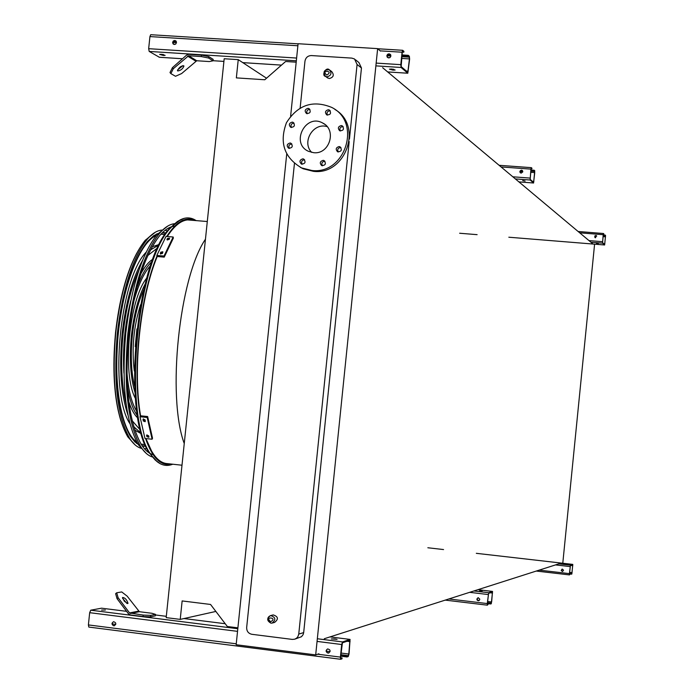 <?xml version="1.0" encoding="UTF-8"?>
<svg xmlns="http://www.w3.org/2000/svg" width="694" height="694" viewBox="0 0 694 694"><rect width="100%" height="100%" fill="white"/><g stroke="black" fill="none" stroke-linecap="round" stroke-linejoin="round"><path stroke-width="1.04" d="M167.445 463.635L165.875 463.462C157.998 462.022 151.396 453.729 146.061 438.582M140.578 415.801C132.571 370.058 140.179 297.405 157.217 256.52M167.254 236.515C174.081 226.053 180.848 220.518 187.571 219.911L191.848 220.258M594.593 244.167L562.782 563.25M237.903 627.836L227.337 626.509L210.551 604.457L182.14 600.935L180.223 619.386L166.178 617.625L224.188 58.747L238.242 59.641L236.35 77.884L264.77 79.758L285.616 61.497L296.182 62.174M382.62 67.691L592.529 243.568M238.242 59.641L266.539 78.214M180.223 619.386L215.86 611.44M324.306 638.723L560.639 563.276M318.902 653.791L315.683 654.902L377.64 48.632L380.468 51.096M286.717 154.051L236.16 644.735L315.683 654.902M355.432 59.727L358.928 62.555L361.461 67.995L303.677 632.616L303.104 634.663L301.482 636.71L295.054 639.07M290.621 116.202L298.09 43.722L377.64 48.632M361.461 67.995L357.08 64.481L349.446 139.06M349.186 141.559L298.758 634.073L303.677 632.616M300.146 108.012L304.97 61.167C305.69 57.567 307.824 55.702 311.38 55.563L351.841 58.114L354.53 58.99L357.08 64.481M298.758 634.073L297.926 636.615L296.546 638.202L294.707 639.191L292.287 639.408L251.835 634.299C248.365 633.483 246.639 631.228 246.665 627.523L294.438 163.489M329.902 70.207L331.689 71.551C334.361 74.969 333.58 77.294 329.338 78.543L327.256 77.676M272.759 615.031L273.219 614.919C278.268 616.567 278.728 619.074 274.581 622.423L272.473 622.978M311.71 152.411C301.378 142.157 313.272 122.222 327.117 126.62M313.697 152.697L308.552 151.344C290.318 143.563 305.395 113.174 322.641 122.994C337.145 129.657 329.607 154.675 313.697 152.697M302.844 158.831C299.608 159.88 299.131 161.633 301.43 164.088C305.273 163.81 306.037 162.127 303.712 159.056L302.844 158.831M323.161 160.34C319.917 161.381 319.44 163.133 321.721 165.597C325.581 165.354 326.362 163.68 324.055 160.574L323.161 160.34M339.106 146.555C335.887 147.57 335.384 149.314 337.596 151.786C341.474 151.648 342.298 149.991 340.069 146.824L339.106 146.555M341.257 125.553C338.073 126.534 337.544 128.269 339.687 130.758C343.556 130.715 344.424 129.075 342.281 125.848L341.257 125.553M328.357 109.721C325.191 110.693 324.662 112.419 326.761 114.9C330.622 114.892 331.506 113.269 329.407 110.025L328.357 109.721M308.041 108.325C304.874 109.305 304.354 111.031 306.479 113.504C310.322 113.452 311.181 111.821 309.056 108.62L308.041 108.325M292.209 122.109C289.016 123.116 288.522 124.851 290.708 127.314C294.542 127.167 295.358 125.519 293.163 122.37L292.209 122.109M290.049 142.99C286.839 144.031 286.362 145.775 288.617 148.23C292.443 147.987 293.224 146.321 290.951 143.224L290.049 142.99M311.875 170.49L301.586 167.913C284.184 157.581 279.135 142.513 286.457 122.699C297.804 104.863 312.864 99.763 331.663 107.388C361.999 122.161 345.465 174.775 311.875 170.49M334.89 109.444C363.214 125.571 345.881 175.495 313.436 171.34L303.183 168.772L300.32 167.315M302.133 164.287C300.97 161.789 301.743 160.262 304.44 159.715L304.605 159.733M322.389 165.797C321.227 163.29 321.999 161.763 324.697 161.225L324.931 161.251M338.23 152.003C337.137 149.505 337.926 147.995 340.598 147.475L340.928 147.527M340.32 130.993C339.314 128.511 340.121 127.028 342.749 126.542L343.14 126.594M327.421 115.143C326.475 112.688 327.29 111.222 329.876 110.745L330.275 110.806M307.173 113.755C306.219 111.3 307.034 109.834 309.619 109.348L309.94 109.392M291.437 127.54C290.413 125.076 291.211 123.593 293.822 123.09L294.056 123.116M289.346 148.438C288.244 145.957 289.025 144.447 291.68 143.918L291.844 143.936M603.78 234.32L603.424 234.008L603.26 234.754L602.583 242.657L604.674 244.479L605.567 235.405L604.63 244.982L602.531 243.16L603.199 234.693L603.468 233.505L603.832 233.826L603.329 234.286M596.424 243.334L598.289 243.672L596.424 243.334M605.177 235.596L603.19 235.439M594.897 237.522L594.801 235.934L596.45 235.752M595.756 235.439L596.32 235.648L595.521 237.773L594.966 237.574L595.756 235.439M605.229 235.101L603.242 234.936M569.913 574.259L569.462 574.901L569.427 573.626L570.442 565.194L572.793 564.404L571.839 574.033L572.75 564.899L570.399 565.697L569.496 573.608L569.913 574.259L569.47 574.207M564.907 563.918L563.016 563.823L564.907 563.918M562.799 571.37L561.333 570.607L562.019 569.141M571.5 573.678L569.514 573.444M476.327 553.318L572.81 564.396L476.318 553.326M562.253 571.44L561.203 570.347L562.34 569.089L563.537 570.251L562.253 571.44M571.457 574.172L569.47 573.947M488.116 604.301L487.379 605.177L487.283 603.572L488.663 592.719L492.549 591.427L491.283 603.754L490.658 603.98L490.719 603.346L491.638 601.984L492.454 592.06L488.602 593.361L487.396 603.528L487.457 604.535L488.116 604.301L487.37 604.214M482.165 590.898L479.667 590.82L482.165 590.898M478.877 600.648L477.03 599.659L477.888 597.777M490.719 603.346L487.457 602.956M478.166 600.735L477.16 600.154L476.847 599.026L478.279 597.716L479.806 599.208L479.276 600.397L478.166 600.735M490.658 603.98L487.396 603.589M531.864 168.816L531.266 168.295L531.031 169.223L530.19 179.382L533.625 182.366L534.753 172.598L534.146 170.898L534.215 170.264L534.762 170.767L533.582 183.008L530.121 180.015L530.927 169.128L531.318 167.653L531.925 168.182L531.864 168.816L531.092 168.763M522.686 180.561L525.124 181.082L522.686 180.561M534.146 170.898L530.884 170.663M520.379 172.823L520.283 170.802L522.356 170.55M521.463 170.151L522.565 170.793L522.782 171.86L521.168 173.127L520.075 172.494L519.849 171.427L521.463 170.151M534.215 170.264L530.945 170.03M342.081 657.938L341.986 658.832L340.633 659.283L340.407 657.105L341.691 644.518L342.515 641.924L350.071 639.417L349.039 653.965L348.232 656.533L347.026 656.975L347.113 656.09L348.319 655.648L348.822 654.043L349.889 640.293L342.428 642.817L340.624 657.027L340.771 658.389L342.081 657.938L340.598 657.747M150.685 615.378L155.508 614.372L155.361 615.821L150.529 616.836L143.033 616.55L130.342 614.945L128.477 613.843L117.043 598.644L115.62 593.691L116.696 592.789L118.127 597.734L129.561 612.932L143.19 615.084L150.685 615.378L150.529 616.836M105.401 610.017L101.567 610.052L105.401 610.017M340.615 659.274L88.832 627.072L88.398 624.921L89.673 612.681L90.758 610.191L101.55 608.187L126.586 611.327M334.933 638.896L337.084 639.348L331.324 638.931L334.933 638.896M328.913 652.95L327.394 652.759L326.423 651.562L326.492 650.009L327.568 648.942M347.113 656.09L340.806 655.283M327.906 653.08C325.642 651.822 325.547 650.434 327.62 648.933C330.483 649.671 330.821 651.041 328.635 653.037L327.906 653.08M113.695 625.78C111.482 624.453 111.456 623.091 113.608 621.694C116.271 622.665 116.471 624.027 114.215 625.771L113.695 625.78M114.458 625.719L113.278 625.468L112.35 624.227L112.506 622.657L113.669 621.685M347.026 656.975L340.719 656.168M126.889 603.407L122.543 598.245M155.508 614.372L151.943 613.288L139.39 611.709L127.158 596.155L121.736 591.939L116.696 592.789M127.67 603.58L128.008 603.286C126.75 599.573 124.92 597.638 122.5 597.473L124.321 601.212L127.67 603.58M143.033 616.55L143.19 615.084M118.127 597.734L117.043 598.644M161.433 54.323L165.137 55.355L163.316 55.442L159.62 54.41L161.433 54.323M159.368 57.255L149.201 51.434L148.663 48.684L149.93 36.582L150.702 34.709L298.073 43.843M403.813 52.189L402.624 51.183L402.26 52.397L401.158 66.589L407.829 72.35L409.443 58.912L409.278 57.168L408.219 56.205L408.306 55.329L409.365 56.292L409.625 59.077L407.794 73.234L401.071 67.474L400.802 64.655L402.069 52.224L402.659 50.289L403.899 51.304L403.813 52.189L402.294 52.102M391.659 69.036L395.146 70.007L392.951 70.137L389.464 69.166L391.659 69.036M170.863 73.616L175.513 76.279L181.628 73.555L196.732 60.751L209.293 61.558L213.032 60.812L213.179 59.38L208.773 56.596L208.616 58.036L201.286 56.561L188.595 55.754L173.309 68.723L170.863 73.616L169.995 72.54L172.442 67.639L186.695 55.034L188.742 54.314L201.442 55.121L208.773 56.596M391.026 69.01L393.68 69.287M161.312 54.314L163.532 54.592M408.219 56.205L401.913 55.815M390.791 55.121L387.399 54.904M389.776 57.68L387.599 57.541C386.671 54.947 387.556 53.872 390.254 54.306L390.332 54.358M174.758 40.443L176.076 41.137L176.484 42.603L175.764 43.991L174.333 44.494L173.023 43.809L172.615 42.343L173.335 40.955L174.758 40.443M389.074 53.794L390.583 54.67L390.869 56.145L390.089 57.472L388.649 57.932L387.157 57.064L386.862 55.589L387.634 54.262L389.074 53.794M408.306 55.329L402 54.939M390.063 54.193L388.44 54.089M175.782 40.842L174.246 40.746M176.397 41.735L173.248 41.545M173.639 44.303C172.416 41.944 173.11 40.781 175.747 40.807M213.032 60.812L208.616 58.036M177.707 70.962C180.718 70.554 182.808 68.888 183.971 65.973C181.351 65.6 179.182 67.145 177.464 70.623L177.707 70.962M177.534 69.981L183.034 65.548M201.286 56.561L201.442 55.121M172.442 67.639L173.309 68.723M157.443 461.961L149.375 452.974C121.936 415.767 135.373 263.651 169.31 228.716L180.57 219.668M192.889 220.345C186.226 218.124 179.278 221.239 172.043 229.705L167.115 236.507M157.113 256.511C140.101 297.448 132.502 370.015 140.483 415.784M145.931 438.565L152.229 452.497C157.295 460.547 162.925 464.329 169.128 463.818M159.221 460.408L155.092 457.311M180.64 222.054L181.828 221.62M138.895 270.261C131.183 287.203 125.926 308.37 123.107 333.771C120.435 361.34 121.467 384.936 126.195 404.576M132.172 420.729L140.44 430.141M157.694 247.827L147.796 255.513M142.582 260.302C132.537 277.921 125.727 302.35 122.153 333.597C119.021 367.221 120.956 394.366 127.948 415.047M133.768 426.723L141.316 433.377M159.152 244.809L150.494 249.918M141.446 433.845L134.827 430.115M129.917 423.644C108.915 392.526 119.646 278.867 146.13 252.226M152.168 246.786L159.351 244.418M126.889 371.299C128.182 389.629 131.504 403.032 136.839 411.49M150.65 265.481C143.814 272.785 138.045 285.329 133.335 303.096M127.392 386.28C129.5 399.805 132.866 409.599 137.473 415.663M152.055 261.499C146.391 266.583 141.246 275.57 136.64 288.47M137.88 418.083C134.272 414.83 131.235 409.287 128.763 401.47M123.94 373.181C122.465 348.666 124.747 324.497 130.793 300.684M140.839 273.8C144.725 266.583 148.75 261.707 152.906 259.192M143.736 289.754C138.175 301.959 134.384 317.193 132.363 335.454C130.437 355.25 131.183 372.218 134.593 386.358M145.15 284.002C138.41 296.885 133.838 313.983 131.435 335.289C129.257 358.251 130.42 377.241 134.914 392.266M135.373 398.425C122.023 373.997 129.058 299.53 146.755 278.042M137.299 370.171L137.377 370.674M143.519 305.69L143.346 306.167M136.9 328.947L135.226 346.592M134.298 371.012C131.574 348.483 133.664 326.397 140.57 304.779M160.331 253.293L160.817 252.139L162.856 251.792L162.422 253.475L160.375 253.822L160.331 253.293L160.461 253.917M166.994 239.335L167.514 238.415L169.57 238.181L169.067 239.508L166.994 239.335L167.098 239.838M164.018 256.051L173.162 237.01L173.37 238.085L164.235 257.127L164.018 256.051L156.827 255.435L166.031 236.411L173.162 237.01M162.769 252.625L161.034 253.206L160.67 254.065M169.353 239.005L167.436 240.003M156.827 255.435L157.044 256.511L164.235 257.127M143.216 420.928L143.172 419.063L145.081 419.853L145.306 421.145L145.124 421.7L143.216 420.928L143.649 419.974L145.263 420.902M146.859 436.621L146.686 435.077L148.629 435.763L148.941 436.838L148.802 437.298L146.859 436.621L147.284 435.667L148.837 436.483M152.107 439.224L147.197 417.484L147.631 416.53L152.533 438.261L152.107 439.224L144.977 438.461L140.006 416.738L147.197 417.484M140.006 416.738L140.44 415.784L147.631 416.53M143.458 418.907L143.649 419.974M147.076 434.921L147.284 435.667M175.651 226.079C170.438 226.105 165.12 229.289 159.698 235.63C144.569 255.036 134.254 287.698 128.746 333.606C124.391 384.424 128.537 421.301 141.168 444.247C144.794 450.007 148.776 453.486 153.114 454.665M148.95 452.262L146.755 451.083M167.827 228.43L170.906 227.545M174.715 223.694C169.7 224.119 164.608 227.38 159.429 233.462C144.005 253.284 133.491 286.613 127.87 333.45C123.428 385.291 127.644 422.932 140.526 446.363C144.187 452.219 148.221 455.776 152.602 457.025M146.278 453.416L138.332 444.724C125.579 421.57 121.398 384.433 125.779 333.302C131.322 287.108 141.723 254.221 156.983 234.641L167.801 226.036M136.319 443.188L139.789 445.132M142.201 445.826L145.723 445.921M165.849 233.305L162.361 232.742M159.863 232.958L156.089 234.216M160.019 232.776L153.756 235.63L147.432 241.521C133.135 259.703 123.419 290.144 118.292 332.851C114.241 380.112 118.206 414.509 130.177 436.04L134.844 441.904L139.91 445.348M142.409 446.121L145.896 446.303M166.083 232.967L162.622 232.481M156.245 235.526C140.145 242.197 123.246 284.271 118.388 332.92C112.801 383.721 121.485 432.024 136.727 441.931M141.099 444.125L145.159 444.594M165.033 234.503L160.965 234.199M162.596 230.061C157.538 230.165 152.394 233.271 147.163 239.352C132.563 257.96 122.647 289.068 117.407 332.695C113.269 380.98 117.312 416.131 129.535 438.157C133.283 444.082 137.412 447.526 141.932 448.489M144.465 448.758L146.937 448.524M167.514 230.981L165.137 230.278M184.248 443.535C166.786 396.474 179.173 277.643 205.459 239.187M270.894 623.143C266.748 620.722 266.652 618.198 270.625 615.569C275.692 617.226 276.151 619.742 271.996 623.108L270.894 623.143M270.634 621.729C278.441 617.695 263.841 615.882 270.634 621.729M327.004 76.826L325.451 76.349C322.736 71.76 324.037 69.574 329.355 69.808C332.044 73.234 331.264 75.577 327.004 76.826M326.779 75.047C334.577 70.632 319.977 69.686 326.779 75.047M602.531 243.16L590.915 242.223M604.613 244.973L508.823 237.218L604.621 244.982M459.68 233.245L477.125 234.659L459.645 233.245M605.515 235.899L603.164 235.717M605.532 236.819L603.069 236.619M596.71 236.107L594.784 235.951M604.847 243.741L603.711 243.646M603.459 233.514L578.111 231.492L603.468 233.505M603.199 234.693L579.698 232.82M602.505 241.686L588.972 240.592M443.553 549.561L427.842 547.757L443.553 549.561M570.442 565.194L558.826 563.858M572.776 565.688L571.006 565.489M572.082 572.663L569.618 572.376M571.882 573.53L569.531 573.261M570.13 566.59L555.521 564.907M569.427 573.626L539.186 570.13M536.28 571.058L569.462 574.901L536.289 571.049M492.523 591.427L477.906 589.692L492.532 591.418M488.663 592.719L473.907 590.967M492.532 593.058L490.294 592.797M491.638 601.984L487.604 601.498M479.164 600.492L477.42 600.284M491.343 603.112L487.492 602.652M488.194 594.541L469.63 592.329M487.283 603.572L448.871 598.957M445.244 600.119L487.379 605.177L445.253 600.11M530.121 180.015L515.364 178.913M533.539 182.99L518.921 181.897L533.556 182.999M534.701 171.401L530.841 171.114M522.183 170.403L520.821 170.377M534.753 172.598L530.719 172.303M522.799 171.722L519.953 171.505M533.868 181.446L532.437 181.342M531.292 167.662L499.116 165.302L531.318 167.653M530.927 169.128L501.068 166.933M530.034 178.08L512.84 176.797M330.023 636.892L349.993 639.408L330.006 636.901M184.005 618.545L225.22 623.724L183.979 618.554M166.317 616.333L155.447 614.962L166.317 616.324M126.594 611.336L101.55 608.187M342.515 641.924L317.332 638.749M237.816 628.721L90.758 610.191M350.088 641.655L347.017 641.265M348.822 654.043L341.032 653.045M330.066 651.649L326.327 651.18M348.319 655.648L340.867 654.694M341.691 644.518L317.063 641.403M237.539 631.358L89.673 612.681M340.407 657.105L317.696 654.208M236.255 643.806L88.398 624.921M115.759 624.374L112.289 623.941M138.47 611.162L129.561 612.932M139.39 611.709L130.489 613.487M401.071 67.474L375.879 65.869M296.329 60.803L149.201 51.434M407.647 73.208L387.668 71.924M281.504 65.106L242.77 62.616M223.91 61.402L213.041 60.708L223.91 61.419M182.496 58.747L159.108 57.238M409.278 57.168L401.817 56.7M390.887 56.023L387.052 55.78M409.443 58.912L401.644 58.417M408.193 71.144L406.233 71.022M402.624 50.306L377.796 48.771M402.069 52.224L380.199 50.862M297.873 45.761L149.93 36.582M400.802 64.655L376.157 63.093M296.607 58.053L148.663 48.684M176.476 42.62L172.91 42.395M175.417 44.234L173.422 44.112M196.732 60.751L188.595 55.754M195.725 61.107L187.571 56.119M160.418 463.844L155.144 459.975L150.268 453.633C122.717 416.27 136.232 263.33 170.308 228.239L177.317 221.56L184.248 218.315M194.78 220.501C185.81 216.172 176.45 221.499 166.716 236.472M156.965 256.121C139.884 297.275 132.25 370.171 140.266 416.166M145.567 438.53C152.376 457.927 160.956 466.437 171.305 464.06M167.514 238.415L167.731 239.482M160.817 252.139L161.034 253.206M146.547 435.546L146.79 435.008M142.99 419.636L143.285 418.985M155.3 232.247L145.228 240.289C130.758 258.697 120.938 289.459 115.759 332.573C111.665 380.295 115.681 415.064 127.8 436.864L135.183 444.975M120.877 420.859C113.963 397.584 112.194 368.158 115.56 332.582C119.29 299.635 126.343 273.184 136.727 253.249M145.688 240.063L151.743 234.746M132.155 441.844L128.364 437.289M162.604 234.156L164.92 234.685L162.613 234.156M145.081 444.403L142.704 444.481L145.072 444.377M165.875 463.462L182.002 465.223M187.571 219.911L207.289 221.525M322.641 122.994L324.809 124.382M301.586 167.913L303.183 168.772M271.996 623.108L270.825 623.134C266.956 619.863 266.886 617.339 270.625 615.569L273.219 614.919M329.355 69.808C325.911 66.355 321.296 75.759 325.451 76.349L327.794 78.066M340.633 659.283L88.832 627.072M402.659 50.289L377.77 48.745M298.073 43.826L150.702 34.709M407.673 73.226L387.694 71.942M281.478 65.123L242.796 62.634M182.479 58.764L159.325 57.272M149.375 452.974L150.268 453.633C156.939 463.991 164.452 467.522 172.797 464.217M169.31 228.716L170.308 228.239C179.434 217.821 188.057 215.279 196.168 220.614M138.332 444.724L140.526 446.363M156.983 234.641L159.429 233.462M147.163 239.352L145.228 240.289C130.559 258.801 120.661 289.554 115.534 332.565C111.413 380.147 115.499 414.917 127.8 436.864L129.535 438.157"/></g></svg>
